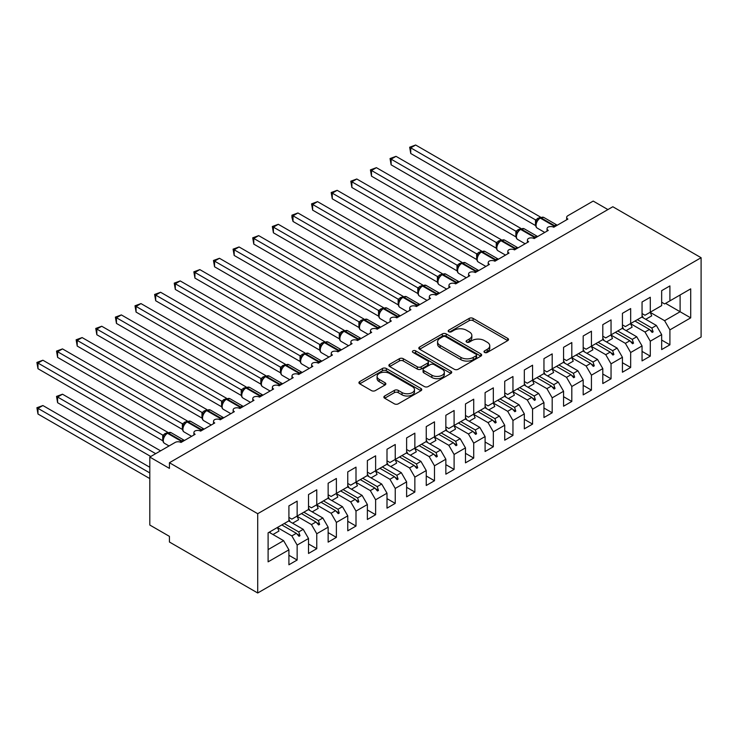 <?xml version="1.0" encoding="UTF-8"?>
<svg xmlns="http://www.w3.org/2000/svg" width="738" height="738" viewBox="0 0 738 738"><rect width="100%" height="100%" fill="white"/><g stroke="black" fill="none" stroke-linecap="round" stroke-linejoin="round"><path stroke-width="1.11" d="M484.562 352.441A1.91 1.098 0 0 0 487.255 352.441L507.716 340.624A2.721 1.568 0 0 0 508.519 339.517A2.721 1.568 0 0 0 507.716 338.401L473.058 318.392A2.721 1.568 0 0 0 469.202 318.392L448.741 330.2A1.91 1.098 0 0 0 448.187 330.984A1.91 1.098 0 0 0 448.741 331.759A1.91 1.098 0 0 0 451.435 331.759L454.082 330.227A8.718 5.028 0 0 1 466.416 330.227L469.303 331.897A8.718 5.028 0 0 1 471.85 335.458A8.718 5.028 0 0 1 469.303 339.01L466.656 340.541A1.91 1.098 0 0 0 466.093 341.316A1.91 1.098 0 0 0 466.656 342.1A1.91 1.098 0 0 0 469.35 342.1L471.997 340.569A8.718 5.028 0 0 1 484.322 340.569L487.209 342.238A8.718 5.028 0 0 1 489.764 345.799A8.718 5.028 0 0 1 487.209 349.351L484.562 350.882A1.91 1.098 0 0 0 483.999 351.657A1.91 1.098 0 0 0 484.562 352.441L484.562 350.882M384.664 395.992A2.721 1.568 0 0 0 383.871 397.109A2.721 1.568 0 0 0 384.664 398.216L394.387 403.834A2.721 1.568 0 0 0 398.243 403.834L420.964 390.716A2.721 1.568 0 0 0 421.758 389.599A2.721 1.568 0 0 0 420.964 388.492L386.297 368.474A2.721 1.568 0 0 0 382.45 368.474L359.729 381.592A2.721 1.568 0 0 0 358.926 382.708A2.721 1.568 0 0 0 359.729 383.815L371.472 390.605A2.721 1.568 0 0 0 375.328 390.605L385.051 384.987A2.721 1.568 0 0 0 385.845 383.871A2.721 1.568 0 0 0 385.051 382.764L379.221 379.397A7.288 4.207 0 0 1 377.09 376.426A7.288 4.207 0 0 1 381.583 372.542A7.288 4.207 0 0 1 389.526 373.456L412.348 386.629A7.288 4.207 0 0 1 414.479 389.599A7.288 4.207 0 0 1 409.987 393.483A7.288 4.207 0 0 1 402.044 392.579L398.243 390.374A2.721 1.568 0 0 0 394.387 390.374L384.664 395.992L384.664 398.216M701.1 257.71L257.71 513.703L257.71 592.992L701.1 336.998L701.1 257.71L612.817 206.741L169.426 462.726L169.426 468.39L149.805 457.062L175.118 442.459A4.16 2.398 180 0 1 181.004 442.459L195.127 434.295A4.16 2.398 0 0 1 193.909 432.597A4.16 2.398 0 0 1 194.933 431.02A4.16 2.398 180 0 1 200.616 431.13L214.749 422.975A4.16 2.398 0 0 1 213.522 421.269A4.16 2.398 0 0 1 214.555 419.691A4.16 2.398 180 0 1 220.238 419.802L234.361 411.647A4.16 2.398 0 0 1 233.143 409.95A4.16 2.398 0 0 1 234.177 408.363A4.16 2.398 180 0 1 239.859 408.474L253.983 400.319A4.16 2.398 0 0 1 252.765 398.621A4.16 2.398 0 0 1 253.789 397.035A4.16 2.398 180 0 1 259.481 397.145L273.604 388.991A4.16 2.398 0 0 1 272.387 387.293A4.16 2.398 0 0 1 273.411 385.706A4.16 2.398 180 0 1 279.093 385.817L293.217 377.662A4.16 2.398 0 0 1 291.999 375.965A4.16 2.398 0 0 1 293.032 374.387A4.16 2.398 180 0 1 298.715 374.489L312.838 366.334A4.16 2.398 0 0 1 311.62 364.637A4.16 2.398 0 0 1 312.654 363.059A4.16 2.398 180 0 1 318.336 363.17L332.46 355.015A4.16 2.398 0 0 1 331.242 353.308A4.16 2.398 0 0 1 332.266 351.731A4.16 2.398 180 0 1 337.949 351.841L352.081 343.687A4.16 2.398 0 0 1 350.864 341.989A4.16 2.398 0 0 1 351.888 340.402A4.16 2.398 180 0 1 357.57 340.513L371.694 332.358A4.16 2.398 0 0 1 370.476 330.661A4.16 2.398 0 0 1 371.509 329.074A4.16 2.398 180 0 1 377.192 329.185L391.315 321.03A4.16 2.398 0 0 1 390.098 319.333A4.16 2.398 0 0 1 391.131 317.746A4.16 2.398 180 0 1 396.813 317.857L410.937 309.702A4.16 2.398 0 0 1 409.719 308.004A4.16 2.398 0 0 1 410.743 306.418A4.16 2.398 180 0 1 416.426 306.528L430.558 298.373A4.16 2.398 0 0 1 429.331 296.676A4.16 2.398 0 0 1 430.365 295.099A4.16 2.398 180 0 1 436.047 295.2L450.171 287.045A4.16 2.398 0 0 1 448.953 285.348A4.16 2.398 0 0 1 449.986 283.77A4.16 2.398 180 0 1 455.669 283.881L469.792 275.726A4.16 2.398 0 0 1 468.575 274.019A4.16 2.398 0 0 1 469.599 272.442A4.16 2.398 180 0 1 475.281 272.553L489.414 264.398A4.16 2.398 0 0 1 488.196 262.7A4.16 2.398 0 0 1 489.22 261.114A4.16 2.398 180 0 1 494.903 261.224L509.026 253.069A4.16 2.398 0 0 1 507.809 251.372A4.16 2.398 0 0 1 508.842 249.785A4.16 2.398 180 0 1 514.524 249.896L528.648 241.741A4.16 2.398 0 0 1 527.43 240.044A4.16 2.398 0 0 1 528.463 238.457A4.16 2.398 180 0 1 534.146 238.568L548.269 230.413A4.16 2.398 0 0 1 547.052 228.715A4.16 2.398 0 0 1 548.076 227.138A4.16 2.398 180 0 1 553.758 227.239L567.891 219.085A4.16 2.398 0 0 1 566.664 217.387A4.16 2.398 0 0 1 567.891 215.69L593.195 201.077L607.909 209.574M257.71 513.703L169.426 462.726M454.276 369.258A2.721 1.568 0 0 0 458.132 369.258L480.853 356.131A2.721 1.568 0 0 0 481.656 355.024A2.721 1.568 0 0 0 480.853 353.908L446.195 333.899A2.721 1.568 0 0 0 442.339 333.899L419.618 347.017A2.721 1.568 0 0 0 418.815 348.133A2.721 1.568 0 0 0 419.618 349.24L454.276 369.258M413.732 352.847A1.91 1.098 0 0 1 415.669 353.124L415.669 350.854L450.909 371.196A2.721 1.568 0 0 1 451.711 372.312A2.721 1.568 0 0 1 450.909 373.428L428.188 386.546A2.721 1.568 0 0 1 424.332 386.546L389.673 366.528L389.673 364.304A2.721 1.568 0 0 0 388.871 365.421A2.721 1.568 0 0 0 389.673 366.528M389.673 364.304L399.396 358.696A2.721 1.568 0 0 1 403.243 358.696L417.302 366.804A2.721 1.568 0 0 0 421.158 366.804L427.606 363.087A2.721 1.568 0 0 0 428.409 361.971A2.721 1.568 0 0 0 427.606 360.864L412.976 352.413A1.91 1.098 0 0 1 412.413 351.629A1.91 1.098 0 0 1 413.594 350.615A1.91 1.098 0 0 1 415.669 350.854M288.909 517.439L291.851 519.137L297.146 516.083L297.146 501.13L288.909 505.89L288.909 520.834L268.106 532.845L268.106 561.839L288.909 549.838L283.604 540.659L269.093 532.273M288.909 555.271L297.146 560.031L297.146 545.078L308.521 538.509L303.226 529.33L288.706 520.954M277.368 527.541L291.851 535.899L297.146 545.078M308.521 506.111L311.464 507.809L316.768 504.755L316.768 489.801L308.521 494.561L308.521 509.506L297.146 516.083M308.521 543.943L316.768 548.703L316.768 533.749L328.142 527.181L322.847 518.002L308.327 509.626M296.99 516.222L311.464 524.58L316.768 533.749M328.142 494.783L331.085 496.48L336.38 493.427L336.38 478.473L328.142 483.233L328.142 498.187L316.768 504.755M328.142 532.615L336.38 537.375L336.38 522.421L347.764 515.853L342.469 506.683L327.949 498.298M316.611 504.893L331.085 513.251L336.38 522.421M347.764 483.455L350.707 485.161L356.002 482.099L356.002 467.145L347.764 471.905L347.764 486.859L336.38 493.427M347.764 521.286L356.002 526.046L356.002 511.093L367.376 504.524L362.081 495.355L347.561 486.969M336.233 493.565L350.707 501.923L356.002 511.093M367.376 472.135L370.319 473.833L375.624 470.77L375.624 455.816L367.376 460.577L367.376 475.53L356.002 482.099M367.376 509.967L375.624 514.718L375.624 499.774L386.998 493.196L381.703 484.027L367.183 475.641M355.845 482.237L370.319 490.595L375.624 499.774M386.998 460.807L389.941 462.505L395.236 459.442L395.236 444.497L386.998 449.248L386.998 464.202L375.624 470.77M386.998 498.639L395.236 503.39L395.236 488.445L406.62 481.877L401.324 472.698L386.804 464.313M371.066 477.883L377.053 474.433A22.195 12.814 60 0 0 375.448 470.872L389.941 479.266L395.236 488.445M406.62 449.479L409.562 451.176L414.857 448.123L414.857 433.169L406.62 437.92L406.62 452.874L395.236 459.442M406.62 487.311L414.857 492.071L414.857 477.117L426.241 470.549L420.937 461.37L406.426 452.984M395.088 459.58L409.562 467.938L414.857 477.117M426.241 438.151L429.184 439.848L434.479 436.795L434.479 421.841L426.241 426.601L426.241 441.545L414.857 448.123M426.241 475.982L434.479 480.742L434.479 465.789L445.853 459.221L440.558 450.042L426.038 441.665M414.71 448.261L429.184 456.61L434.479 465.789M445.853 426.822L448.796 428.52L454.101 425.466L454.101 410.512L445.853 415.273L445.853 430.217L434.479 436.795M445.853 464.654L454.101 469.414L454.101 454.46L465.475 447.892L460.18 438.713L445.66 430.337M434.322 436.933L448.796 445.291L454.101 454.46M465.475 415.494L468.418 417.191L473.713 414.138L473.713 399.184L465.475 403.944L465.475 418.898L454.101 425.466M465.475 453.326L473.713 458.086L473.713 443.132L485.097 436.564L479.801 427.394L465.281 419.009M453.944 425.605L468.418 433.962L473.713 443.132M485.097 404.166L488.039 405.872L493.335 402.81L493.335 387.856L485.097 392.616L485.097 407.57L473.713 414.138M485.097 442.007L493.335 446.758L493.335 431.804L504.718 425.236L499.414 416.066L484.903 407.68M473.565 414.276L488.039 422.634L493.335 431.804M504.718 392.847L507.661 394.544L512.956 391.481L512.956 376.528L504.718 381.288L504.718 396.241L493.335 402.81M504.718 430.678L512.956 435.429L512.956 420.485L524.331 413.907L519.035 404.738L504.515 396.352M493.178 402.948L507.661 411.306L512.956 420.485M524.331 381.518L527.273 383.216L532.568 380.153L532.568 365.209L524.331 369.959L524.331 384.913L512.956 391.481M524.331 419.35L532.568 424.11L532.568 409.156L543.952 402.588L538.657 393.409L524.137 385.024M512.799 391.62L527.273 399.978L532.568 409.156M543.952 370.19L546.895 371.887L552.19 368.834L552.19 353.88L543.952 358.631L543.952 373.585L532.568 380.153M543.952 408.022L552.19 412.782L552.19 397.828L563.574 391.26L558.269 382.081L543.758 373.705M532.421 380.291L546.895 388.649L552.19 397.828M563.574 358.862L566.516 360.559L571.812 357.506L571.812 342.552L563.574 347.312L563.574 362.257L552.19 368.834M563.574 396.693L571.812 401.454L571.812 386.5L583.186 379.932L577.891 370.753L563.371 362.376M552.042 368.972L566.516 377.321L571.812 386.5M583.186 347.533L586.129 349.231L591.433 346.177L591.433 331.224L583.186 335.984L583.186 350.937L571.812 357.506M583.186 385.365L591.433 390.125L591.433 375.172L602.808 368.603L597.512 359.424L582.992 351.048M571.655 357.644L586.129 366.002L591.433 375.172M602.808 336.205L605.75 337.912L611.046 334.849L611.046 319.895L602.808 324.655L602.808 339.609L591.433 346.177M602.808 374.037L611.046 378.797L611.046 363.843L622.429 357.275L617.134 348.105L602.614 339.72M591.276 346.316L605.75 354.674L611.046 363.843M622.429 324.877L625.372 326.583L630.667 323.521L630.667 308.567L622.429 313.327L622.429 328.281L611.046 334.849M622.429 362.718L630.667 367.469L630.667 352.515L642.051 345.947L636.746 336.777L622.235 328.392M610.898 334.987L625.372 343.345L630.667 352.515M642.051 313.558L644.994 315.255L650.289 312.192L650.289 297.248L642.051 301.999L642.051 316.953L630.667 323.521M642.051 351.389L650.289 356.14L650.289 341.196L661.663 334.618L661.663 349.572L669.91 344.821L669.91 329.868L690.703 317.857L680.104 311.74L680.104 294.979L690.703 288.862L690.703 317.857M630.51 323.659L644.994 332.017L650.289 341.196M661.663 302.229L664.606 303.927L669.91 300.864L669.91 285.92L661.663 290.671L661.663 305.624L650.289 312.192M661.663 340.061L669.91 344.821M645.732 319.305L651.719 315.855A22.195 12.814 60 0 0 650.113 312.294L664.606 320.689L669.91 329.868M149.805 457.062L149.805 525.032L169.426 536.36L169.426 542.015L257.71 592.992M297.146 560.031L288.909 564.782L288.909 549.838M316.768 548.703L308.521 553.463L308.521 538.509M336.38 537.375L328.142 542.135L328.142 527.181M356.002 526.046L347.764 530.807L347.764 515.853M375.624 514.718L367.376 519.478L367.376 504.524M395.236 503.39L386.998 508.15L386.998 493.196M414.857 492.071L406.62 496.822L406.62 481.877M434.479 480.742L426.241 485.493L426.241 470.549M454.101 469.414L445.853 474.174L445.853 459.221M473.713 458.086L465.475 462.846L465.475 447.892M493.335 446.758L485.097 451.518L485.097 436.564M512.956 435.429L504.718 440.189L504.718 425.236M532.568 424.11L524.331 428.861L524.331 413.907M552.19 412.782L543.952 417.533L543.952 402.588M571.812 401.454L563.574 406.214L563.574 391.26M591.433 390.125L583.186 394.885L583.186 379.932M611.046 378.797L602.808 383.557L602.808 368.603M630.667 367.469L622.429 372.229L622.429 357.275M650.289 356.14L642.051 360.9L642.051 345.947M669.91 300.864L690.703 288.862M298.742 515.161L299.988 514.441M284.222 523.537L298.742 531.923L303.226 529.33M291.851 535.899L296.335 533.316L299.01 536.295L299.988 535.733L298.742 531.923M281.815 524.93L296.335 533.316M318.364 503.833L319.609 503.113M303.844 512.209L318.364 520.594L322.847 518.002M311.464 524.58L315.956 521.987L318.631 524.976L319.609 524.404L318.364 520.594M301.436 513.602L315.956 521.987M337.976 492.504L339.231 491.785M323.465 500.89L337.976 509.266L342.469 506.683M331.085 513.251L335.569 510.659L338.244 513.648L339.231 513.076L337.976 509.266M321.048 502.274L335.569 510.659M357.598 481.176L358.843 480.456M343.078 489.562L357.598 497.938L362.081 495.355M350.707 501.923L355.19 499.331L357.865 502.32L358.843 501.748L357.598 497.938M340.67 490.955L355.19 499.331M377.219 469.848L378.465 469.128M362.699 478.233L377.219 486.619L381.703 484.027M370.319 490.595L374.812 488.002L377.487 490.991L378.465 490.429L377.219 486.619M360.292 479.626L374.812 488.002M396.841 458.519L398.086 457.8M382.321 466.905L396.841 475.29L401.324 472.698M389.941 479.266L394.424 476.674L397.099 479.663L398.086 479.1L396.841 475.29M379.913 468.298L394.424 476.674M416.453 447.2L417.708 446.472M401.933 455.577L416.453 463.962L420.937 461.37M409.562 467.938L414.046 465.355L416.721 468.335L417.708 467.772L416.453 463.962M399.526 456.97L414.046 465.355M436.075 435.872L437.32 435.152M421.555 444.248L436.075 452.634L440.558 450.042M429.184 456.61L433.667 454.027L436.342 457.006L437.32 456.444L436.075 452.634M419.147 445.641L433.667 454.027M455.697 424.544L456.942 423.824M441.176 432.92L455.697 441.306L460.18 438.713M448.796 445.291L453.289 442.699L455.964 445.687L456.942 445.115L455.697 441.306M438.769 434.313L453.289 442.699M475.309 413.215L476.564 412.496M460.798 421.601L475.309 429.977L479.801 427.394M468.418 433.962L472.901 431.37L475.576 434.359L476.564 433.787L475.309 429.977M458.381 422.985L472.901 431.37M494.93 401.887L496.176 401.168M480.41 410.273L494.93 418.649L499.414 416.066M488.039 422.634L492.523 420.042L495.198 423.031L496.176 422.459L494.93 418.649M478.003 411.666L492.523 420.042M514.552 390.559L515.797 389.839M500.032 398.944L514.552 407.33L519.035 404.738M507.661 411.306L512.144 408.714L514.82 411.703L515.797 411.14L514.552 407.33M497.624 400.337L512.144 408.714M534.174 379.231L535.419 378.511M519.653 387.616L534.174 396.002L538.657 393.409M527.273 399.978L531.757 397.385L534.441 400.374L535.419 399.811L534.174 396.002M517.246 389.009L531.757 397.385M553.786 367.911L555.041 367.192M539.266 376.288L553.786 384.673L558.269 382.081M546.895 388.649L551.378 386.066L554.053 389.046L555.041 388.483L553.786 384.673M536.858 377.681L551.378 386.066M573.408 356.583L574.653 355.864M558.887 364.959L573.408 373.345L577.891 370.753M566.516 377.321L571 374.738L573.675 377.718L574.653 377.155L573.408 373.345M556.48 366.352L571 374.738M593.029 345.255L594.274 344.535M578.509 353.64L593.029 362.017L597.512 359.424M586.129 366.002L590.621 363.41L593.297 366.399L594.274 365.827L593.029 362.017M576.101 355.024L590.621 363.41M612.641 333.927L613.896 333.207M598.131 342.312L612.641 350.688L617.134 348.105M605.75 354.674L610.234 352.081L612.909 355.07L613.896 354.498L612.641 350.688M595.723 343.696L610.234 352.081M632.263 322.598L633.508 321.879M617.743 330.984L632.263 339.36L636.746 336.777M625.372 343.345L629.855 340.753L632.531 343.742L633.508 343.179L632.263 339.36M615.335 332.377L629.855 340.753M651.885 311.27L653.13 310.55M637.364 319.655L651.885 328.041L656.368 325.449L641.848 317.063M644.994 332.017L649.477 329.425L652.152 332.414L653.13 331.851L651.885 328.041M634.957 321.048L649.477 329.425M656.368 325.449L661.663 334.618M664.606 320.689L680.104 311.74L665.593 303.364M268.106 549.607L283.604 540.659M650.049 330.07L653.13 331.851M630.427 341.39L633.508 343.179M610.806 352.718L613.896 354.498M591.193 364.046L594.274 365.827M571.572 375.374L574.653 377.155M551.95 386.703L555.041 388.483M532.329 398.031L535.419 399.811M512.716 409.359L515.797 411.14M493.095 420.678L496.176 422.459M473.473 432.007L476.564 433.787M453.861 443.335L456.942 445.115M434.239 454.663L437.32 456.444M414.618 465.992L417.708 467.772M394.996 477.32L398.086 479.1M375.384 488.648L378.465 490.429M355.762 499.967L358.843 501.748M336.141 511.296L339.231 513.076M316.528 522.624L319.609 524.404M296.907 533.952L299.988 535.733M485.327 352.709L487.209 351.62A8.718 5.028 0 0 0 489.764 348.059L489.764 345.799M471.85 335.458L471.85 337.718A8.718 5.028 0 0 1 469.303 341.279L467.412 342.367M507.716 338.401L507.716 340.624L473.058 320.652A2.721 1.568 0 0 0 469.202 320.652L449.507 332.026M480.816 356.159L446.195 336.168A2.721 1.568 0 0 0 442.339 336.168L419.654 349.259M476.038 355.799A1.91 1.098 0 0 0 476.6 355.024A1.91 1.098 0 0 0 476.038 354.249L445.614 336.676A1.91 1.098 0 0 0 442.92 336.676L440.125 338.29A8.718 5.028 0 0 0 437.569 341.851A8.718 5.028 0 0 0 440.125 345.402L460.927 357.413A8.718 5.028 0 0 0 473.252 357.413L476.038 355.799L476.038 358.068A1.91 1.098 0 0 0 476.6 357.284L476.6 355.024M437.569 341.851L437.569 344.111A8.718 5.028 0 0 0 440.125 347.672L440.125 345.402M476.038 358.068L473.252 359.683A8.718 5.028 0 0 1 460.927 359.683L440.125 347.672M389.71 366.555L399.396 360.956L399.396 358.696M428.409 361.971L428.409 364.24A2.721 1.568 0 0 1 427.606 365.347L421.158 369.074A2.721 1.568 0 0 1 417.302 369.074L403.243 360.956A2.721 1.568 0 0 0 399.396 360.956M415.669 353.124L450.872 373.446M431.896 375.227A7.288 4.207 0 0 0 439.83 376.14A7.288 4.207 0 0 0 444.331 372.256A7.288 4.207 0 0 0 442.191 369.286L434.156 364.637A2.721 1.568 0 0 0 430.3 364.637L423.852 368.363A2.721 1.568 0 0 0 423.059 369.48A2.721 1.568 0 0 0 423.852 370.587L431.896 375.227L431.896 377.496A7.288 4.207 0 0 0 439.83 378.409A7.288 4.207 0 0 0 444.331 374.526L444.331 372.256M423.059 369.48L423.059 371.74A2.721 1.568 0 0 0 423.852 372.856L423.852 370.587M431.896 377.496L423.852 372.856M414.479 389.599L414.479 391.869A7.288 4.207 0 0 1 409.987 395.752A7.288 4.207 0 0 1 402.044 394.839L398.243 392.644A2.721 1.568 0 0 0 394.387 392.644L384.701 398.234M377.09 376.426L377.09 378.695A7.288 4.207 0 0 0 379.221 381.666L379.221 379.397M385.015 385.005L379.221 381.666M420.928 390.734L386.297 370.744A2.721 1.568 0 0 0 382.45 370.744L359.766 383.843M410.743 153.504L409.664 147.222L410.743 147.84L415.642 145.008L540.493 217.083L535.585 219.924L410.743 147.84L410.743 153.504L535.493 225.533L535.493 219.869M539.976 217.885A1.384 0.803 -120 0 1 540.17 217.692L543.841 217.461A5.969 3.441 120 0 0 540.862 217.756A1.384 0.803 -120 0 0 540.17 217.692L539.579 218.024A1.384 0.803 60 0 0 539.395 218.227L536.24 222.055C535.253 225.118 535.604 227.147 537.292 228.134L544.755 232.442M537.209 220.976L535.585 219.924M409.664 147.222L415.642 145.008M410.743 198.817L496.305 248.217M642.051 315.458A22.195 12.814 60 0 1 643.296 317.903M391.122 210.136L476.693 259.545L476.637 253.844L481.628 251.068L356.786 178.993L351.878 181.825L476.637 253.844M622.429 326.786A22.195 12.814 60 0 1 623.675 329.231M630.492 323.622A22.195 12.814 60 0 1 632.097 327.183L626.11 330.633M371.5 221.465L457.071 270.874M602.808 338.115A22.195 12.814 60 0 1 604.062 340.559M610.88 334.951A22.195 12.814 60 0 1 612.475 338.502L606.498 341.962M351.878 232.793L437.45 282.193M583.186 349.443A22.195 12.814 60 0 1 584.441 351.878M591.258 346.279A22.195 12.814 60 0 1 592.863 349.83L586.876 353.29M332.266 244.121L417.828 293.521L417.782 287.829L422.773 285.043L297.931 212.968L293.023 215.8L417.782 287.829M563.574 360.762A22.195 12.814 60 0 1 564.819 363.207M571.636 357.607A22.195 12.814 60 0 1 573.241 361.159L567.254 364.618M391.122 164.832L390.042 158.55L391.122 159.168L396.02 156.336L520.871 228.411L515.871 231.197L391.122 159.168L391.122 164.832L515.871 236.861L515.871 231.197M520.364 229.214A1.384 0.803 -120 0 1 520.548 229.011L524.229 228.789A5.969 3.441 120 0 0 521.24 229.084A1.384 0.803 -120 0 0 520.548 229.011L519.958 229.352A1.384 0.803 60 0 0 519.773 229.555L516.618 233.383A3.053 2.214 18 0 0 515.862 231.234M517.596 232.304L515.963 231.243M390.042 158.55L396.02 156.336M371.5 176.161L370.421 169.869L371.5 170.496L376.408 167.664L501.25 239.739L496.342 242.571L371.5 170.496L371.5 176.161L496.259 248.189L496.259 242.525M500.742 240.542A1.384 0.803 -120 0 1 500.927 240.339L504.608 240.118A5.969 3.441 120 0 0 501.628 240.413A1.384 0.803 -120 0 0 500.927 240.339L500.346 240.68A1.384 0.803 60 0 0 500.152 240.874L498.593 242.147M516.028 249.029A1.384 0.803 -120 0 0 515.355 248.337L501.628 240.413L501.037 240.754A1.384 0.803 60 0 0 500.346 240.68L497.006 244.712C496.01 247.774 496.36 249.795 498.049 250.791L505.521 255.099M497.975 243.623L496.342 242.571M370.421 169.869L376.408 167.664M351.878 187.489L350.808 181.197L351.878 181.825L351.878 187.489L476.637 259.508M481.121 251.861A1.384 0.803 -120 0 1 481.314 251.667L484.986 251.446A5.969 3.441 120 0 0 482.006 251.741A1.384 0.803 -120 0 0 481.314 251.667L480.724 252.009A1.384 0.803 60 0 0 480.53 252.202L477.385 256.04A3.053 2.214 18 0 0 476.628 253.89M478.353 254.951L476.72 253.9M350.808 181.197L356.786 178.993M332.266 198.817L331.187 192.526L332.266 193.153L337.165 190.321L462.016 262.396L457.108 265.228L332.266 193.153L332.266 198.817L457.016 270.837L457.016 265.173M461.508 263.189A1.384 0.803 -120 0 1 461.693 262.996L465.364 262.765A5.969 3.441 120 0 0 462.385 263.06A1.384 0.803 -120 0 0 461.693 262.996L461.102 263.337A1.384 0.803 60 0 0 460.918 263.531L457.763 267.359C456.776 270.422 457.126 272.451 458.815 273.438L466.278 277.746M458.732 266.28L457.108 265.228M331.187 192.526L337.165 190.321M312.644 255.449L398.216 304.849M543.952 372.09A22.195 12.814 60 0 1 545.197 374.535M552.015 368.926A22.195 12.814 60 0 1 553.62 372.487L547.633 375.937M312.644 210.136L311.565 203.854L312.644 204.472L317.552 201.64L442.394 273.724L437.486 276.556L312.644 204.472L312.644 210.136L437.403 282.165L437.385 276.538A3.053 2.214 18 0 1 438.141 278.706L439.119 277.608L437.486 276.556M441.887 274.518A1.384 0.803 -120 0 1 442.071 274.324L445.752 274.093A5.969 3.441 120 0 0 442.763 274.388A1.384 0.803 -120 0 0 442.071 274.324L441.481 274.665A1.384 0.803 60 0 0 441.296 274.859L439.737 276.123M457.173 283.014A1.384 0.803 -120 0 0 456.499 282.322L442.763 274.388L442.182 274.73A1.384 0.803 60 0 0 441.481 274.665L439.119 277.608M311.565 203.854L317.552 201.64M293.023 266.778L378.594 316.178M524.331 383.419A22.195 12.814 60 0 1 525.585 385.863M532.402 380.255A22.195 12.814 60 0 1 533.998 383.815L528.021 387.266M293.023 221.465L291.944 217.442L291.944 215.182L293.023 215.8L293.023 221.465L417.782 293.493M422.265 285.846A1.384 0.803 -120 0 1 422.45 285.652L426.13 285.421A5.969 3.441 120 0 0 423.151 285.717A1.384 0.803 -120 0 0 422.45 285.652L421.868 285.993A1.384 0.803 60 0 0 421.675 286.187L418.529 290.016A3.053 2.214 18 0 0 417.763 287.866M419.498 288.936L417.865 287.885M291.944 215.182L297.931 212.968M273.401 278.106L358.972 327.506M504.718 394.747A22.195 12.814 60 0 1 505.964 397.192M512.781 391.583A22.195 12.814 60 0 1 514.386 395.144L508.399 398.594M273.401 232.793L272.331 226.511L273.401 227.129L278.309 224.297L403.16 296.372L398.243 299.213L273.401 227.129L273.401 232.793L398.16 304.822L398.16 299.158M402.644 297.174A1.384 0.803 -120 0 1 402.837 296.98L406.509 296.75A5.969 3.441 120 0 0 403.529 297.045A1.384 0.803 -120 0 0 402.837 296.98L402.247 297.313A1.384 0.803 60 0 0 402.062 297.515L398.907 301.344C397.92 304.407 398.271 306.436 399.959 307.423L407.422 311.731M399.876 300.265L398.243 299.213M272.331 226.511L278.309 224.297M253.789 289.425L339.36 338.834M485.097 406.075A22.195 12.814 60 0 1 486.342 408.52M493.159 402.911A22.195 12.814 60 0 1 494.764 406.472L488.777 409.922M253.789 244.121L252.71 237.839L253.789 238.457L258.687 235.625L383.539 307.7L378.539 310.486L253.789 238.457L253.789 244.121L378.539 316.15L378.539 310.486M383.031 308.502A1.384 0.803 -120 0 1 383.216 308.299L386.896 308.078A5.969 3.441 120 0 0 383.908 308.373A1.384 0.803 -120 0 0 383.216 308.299L382.625 308.641A1.384 0.803 60 0 0 382.441 308.844L379.286 312.672A3.053 2.214 18 0 0 378.529 310.523M380.264 311.593L378.631 310.532M252.71 237.839L258.687 235.625M234.167 300.753L319.739 350.163M465.475 417.404A22.195 12.814 60 0 1 466.73 419.839M473.547 414.239A22.195 12.814 60 0 1 475.143 417.791L469.165 421.25M234.167 255.449L233.088 249.158L234.167 249.785L239.075 246.953L363.917 319.028L359.009 321.86L234.167 249.785L234.167 255.449L358.926 327.478L358.926 321.814M363.41 319.831A1.384 0.803 -120 0 1 363.594 319.628L367.275 319.406A5.969 3.441 120 0 0 364.295 319.702A1.384 0.803 -120 0 0 363.594 319.628L363.013 319.969A1.384 0.803 60 0 0 362.819 320.163L359.674 324C358.677 327.063 359.028 329.083 360.716 330.08L368.188 334.388M360.642 322.912L359.009 321.86M233.088 249.158L239.075 246.953M214.546 312.082L300.117 361.482M445.853 428.723A22.195 12.814 60 0 1 447.108 431.167M453.925 425.568A22.195 12.814 60 0 1 455.521 429.119L449.543 432.579M214.546 266.778L213.466 260.486L214.546 261.114L219.454 258.282L344.295 330.356L339.388 333.189L214.546 261.114L214.546 266.778L339.305 338.797L339.305 333.133M343.788 331.15A1.384 0.803 -120 0 1 343.982 330.956L347.653 330.735A5.969 3.441 120 0 0 344.674 331.03A1.384 0.803 -120 0 0 343.982 330.956L343.391 331.297A1.384 0.803 60 0 0 343.198 331.491L340.052 335.32A3.053 2.214 18 0 0 339.296 333.179M341.021 334.24L339.388 333.189M213.466 260.486L219.454 258.282M194.933 323.41L280.495 372.81M426.241 440.051A22.195 12.814 60 0 1 427.486 442.496M434.304 436.887A22.195 12.814 60 0 1 435.909 440.448L429.922 443.907M194.933 278.097L193.854 271.815L194.933 272.442L199.832 269.61L324.683 341.685L319.775 344.517L194.933 272.442L194.933 278.097L319.683 350.126L319.683 344.462M324.166 342.478A1.384 0.803 -120 0 1 324.36 342.284L328.032 342.054A5.969 3.441 120 0 0 325.052 342.349A1.384 0.803 -120 0 0 324.36 342.284L323.77 342.626A1.384 0.803 60 0 0 323.585 342.819L320.43 346.648C319.443 349.711 319.794 351.74 321.482 352.727L328.945 357.035M321.399 345.569L319.775 344.517M193.854 271.815L199.832 269.61M175.312 334.738L260.883 384.138M406.62 451.379A22.195 12.814 60 0 1 407.865 453.824M414.682 448.215A22.195 12.814 60 0 1 416.287 451.776L410.3 455.226M175.312 289.425L174.233 283.143L175.312 283.761L180.22 280.929L305.062 353.013L300.154 355.845L175.312 283.761L175.312 289.425L300.062 361.454L300.052 355.827A3.053 2.214 18 0 1 300.809 357.995L301.787 356.897L300.154 355.845M304.554 353.806A1.384 0.803 -120 0 1 304.739 353.613L308.419 353.382A5.969 3.441 120 0 0 305.431 353.677A1.384 0.803 -120 0 0 304.739 353.613L304.148 353.954A1.384 0.803 60 0 0 303.964 354.148L301.787 356.897M174.233 283.143L180.22 280.929M155.69 346.067L241.261 395.467L241.206 389.775L246.206 386.989L121.355 314.914L116.456 317.746L241.206 389.775M386.998 462.708A22.195 12.814 60 0 1 388.253 465.152M395.07 459.543A22.195 12.814 60 0 1 396.666 463.104L390.688 466.554M155.69 300.753L154.611 294.471L155.69 295.089L160.598 292.257L285.44 364.332L280.532 367.173L155.69 295.089L155.69 300.753L280.449 372.782L280.449 367.118M284.933 365.135A1.384 0.803 -120 0 1 285.117 364.941L288.798 364.71A5.969 3.441 120 0 0 285.818 365.006A1.384 0.803 -120 0 0 285.117 364.941L284.536 365.282A1.384 0.803 60 0 0 284.342 365.476L281.196 369.304A3.053 2.214 18 0 0 280.431 367.155M282.165 368.225L280.532 367.173M154.611 294.471L160.598 292.257M136.069 357.386L221.64 406.795M367.376 474.036A22.195 12.814 60 0 1 368.631 476.48M136.069 312.082L134.999 305.8L136.069 306.418L140.976 303.586L265.818 375.66L260.911 378.493L136.069 306.418L136.069 312.082L260.828 384.111L260.828 378.446M265.311 376.463A1.384 0.803 -120 0 1 265.505 376.269L269.176 376.039A5.969 3.441 120 0 0 266.197 376.334A1.384 0.803 -120 0 0 265.505 376.269L264.914 376.601A1.384 0.803 60 0 0 264.73 376.804L261.575 380.633C260.588 383.695 260.938 385.725 262.627 386.712L270.09 391.02M262.543 379.553L260.911 378.493M134.999 305.8L140.976 303.586M116.456 368.714L202.018 418.123M347.764 485.364A22.195 12.814 60 0 1 349.009 487.809M355.827 482.2A22.195 12.814 60 0 1 357.432 485.752L351.445 489.211M116.456 323.41L115.377 317.119L116.456 317.746L116.456 323.41L241.206 395.439M245.699 387.791A1.384 0.803 -120 0 1 245.883 387.588L249.564 387.367A5.969 3.441 120 0 0 246.575 387.662A1.384 0.803 -120 0 0 245.883 387.588L245.293 387.93A1.384 0.803 60 0 0 245.108 388.133L241.953 391.961C240.966 395.024 241.317 397.044 243.005 398.04L250.468 402.348M242.931 390.882L241.298 389.821M115.377 317.119L121.355 314.914M96.835 380.042L182.406 429.442M328.142 496.692A22.195 12.814 60 0 1 329.397 499.128M336.214 493.528A22.195 12.814 60 0 1 337.81 497.08L331.823 500.539M96.835 334.738L95.755 328.447L96.835 329.074L101.743 326.242L226.584 398.317L221.677 401.149L96.835 329.074L96.835 334.738L221.594 406.758L221.594 401.103M226.077 399.12A1.384 0.803 -120 0 1 226.262 398.917L229.942 398.695A5.969 3.441 120 0 0 226.953 398.99A1.384 0.803 -120 0 0 226.262 398.917L225.671 399.258A1.384 0.803 60 0 0 225.487 399.452L222.332 403.289C221.345 406.352 221.695 408.372 223.383 409.369L230.856 413.677M223.31 402.201L221.677 401.149M95.755 328.447L101.743 326.242M77.213 391.371L162.784 440.771M308.521 508.012A22.195 12.814 60 0 1 309.776 510.456M316.593 504.857A22.195 12.814 60 0 1 318.189 508.408L312.211 511.868M77.213 346.067L76.134 339.775L77.213 340.402L82.121 337.57L206.963 409.645L202.055 412.477L77.213 340.402L77.213 346.067L201.972 418.086L201.972 412.422M206.456 410.439A1.384 0.803 -120 0 1 206.649 410.245L210.321 410.024A5.969 3.441 120 0 0 207.341 410.319A1.384 0.803 -120 0 0 206.649 410.245L206.059 410.586A1.384 0.803 60 0 0 205.865 410.78L202.719 414.608A3.053 2.214 18 0 0 201.963 412.468M203.688 413.529L202.055 412.477M76.134 339.775L82.121 337.57M56.522 396.407L57.601 397.035L57.601 402.699L56.522 396.407L62.499 394.203L57.601 397.035L155.69 453.667M57.601 402.699L150.783 456.499M62.499 394.203L160.598 450.835M288.909 519.34A22.195 12.814 60 0 1 290.154 521.784M296.971 516.176A22.195 12.814 60 0 1 298.576 519.736L292.589 523.196M57.601 357.386L56.522 351.103L57.601 351.722L62.499 348.899L187.351 420.974L182.443 423.806L57.601 351.722L57.601 357.386L182.351 429.415L182.351 423.75M186.834 421.767A1.384 0.803 -120 0 1 187.028 421.573L190.699 421.343A5.969 3.441 120 0 0 187.72 421.638A1.384 0.803 -120 0 0 187.028 421.573L186.437 421.915A1.384 0.803 60 0 0 186.253 422.108L183.098 425.937C182.111 428.999 182.461 431.029 184.149 432.016L191.612 436.324M184.066 424.857L182.443 423.806M56.522 351.103L62.499 348.899M36.9 407.736L37.979 408.363L37.979 414.027L36.9 407.736L42.887 405.531L37.979 408.363L149.805 472.929M37.979 414.027L149.805 478.584M42.887 405.531L149.805 467.265M269.896 531.812A22.195 12.814 60 0 1 270.532 533.113M277.35 527.504A22.195 12.814 60 0 1 278.955 531.065L272.968 534.515M37.979 368.714L36.9 362.432L37.979 363.05L42.887 360.218L167.729 432.302L162.821 435.134L37.979 363.05L37.979 368.714L162.729 440.743L162.72 435.116A3.053 2.214 18 0 1 163.476 437.283L164.454 436.186L162.821 435.134M167.222 433.095A1.384 0.803 -120 0 1 167.406 432.902L171.087 432.671A5.969 3.441 120 0 0 168.098 432.966A1.384 0.803 -120 0 0 167.406 432.902L166.816 433.243A1.384 0.803 60 0 0 166.631 433.437L165.063 434.7M182.507 441.592A1.384 0.803 -120 0 0 181.834 440.9L168.098 432.966L167.517 433.307A1.384 0.803 60 0 0 166.816 433.243L164.454 436.186M36.9 362.432L42.887 360.218M487.209 351.62L487.209 349.351M466.656 342.1L466.656 340.541M469.303 341.279L469.303 339.01M448.741 331.759L448.741 330.2M469.202 320.652L469.202 318.392M473.058 320.652L473.058 318.392M419.618 349.24L419.618 347.017M442.339 336.168L442.339 333.899M446.195 336.168L446.195 333.899M480.853 356.131L480.853 353.908M460.927 359.683L460.927 357.413M473.252 359.683L473.252 357.413M403.243 360.956L403.243 358.696M417.302 369.074L417.302 366.804M421.158 369.074L421.158 366.804M427.606 365.347L427.606 363.087M450.909 373.428L450.909 371.196M394.387 392.644L394.387 390.374M398.243 392.644L398.243 390.374M402.044 394.839L402.044 392.579M385.051 384.987L385.051 382.764M359.729 383.815L359.729 381.592M382.45 370.744L382.45 368.474M386.297 370.744L386.297 368.474M420.964 390.716L420.964 388.492M555.262 226.372A1.384 0.803 -120 0 0 554.598 225.69A5.969 3.441 -60 0 1 557.236 225.238M552.882 226.852A5.969 3.441 -60 0 1 554.007 226.022L554.598 225.69L540.862 217.756L540.271 218.097A5.969 3.441 120 0 0 536.056 225.404A5.969 3.441 120 0 0 537.292 228.134M537.827 219.49L539.579 218.024A1.384 0.803 60 0 1 540.271 218.097L554.007 226.022A1.384 0.803 60 0 1 554.672 226.714M538.934 218.457A3.053 1.762 60 0 1 538.039 218.162M538.519 218.799A3.053 1.762 60 0 1 537.448 218.503M536.231 222.073A3.053 2.214 18 0 0 535.484 219.906M535.64 237.701A1.384 0.803 -120 0 0 534.976 237.009A5.969 3.441 -60 0 1 537.624 236.566M533.26 238.18A5.969 3.441 -60 0 1 534.386 237.35L534.976 237.009L521.24 229.084L520.65 229.426A5.969 3.441 120 0 0 516.434 236.732A5.969 3.441 120 0 0 517.67 239.463L525.133 243.771M518.205 230.819L519.958 229.352A1.384 0.803 60 0 1 520.65 229.426L534.386 237.35A1.384 0.803 60 0 1 535.059 238.042M519.312 229.786A3.053 1.762 60 0 1 518.417 229.49M518.906 230.127A3.053 1.762 60 0 1 517.836 229.832M513.639 249.509A5.969 3.441 -60 0 1 514.764 248.678L515.355 248.337A5.969 3.441 -60 0 1 518.002 247.885M515.438 249.37A1.384 0.803 60 0 0 514.764 248.678L501.037 240.754A5.969 3.441 120 0 0 496.822 248.06A5.969 3.441 120 0 0 498.049 250.791M499.7 241.114A3.053 1.762 60 0 1 498.805 240.819M499.285 241.446A3.053 1.762 60 0 1 498.215 241.16M496.997 244.73A3.053 2.214 18 0 0 496.24 242.562M496.406 260.357A1.384 0.803 -120 0 0 495.742 259.665A5.969 3.441 -60 0 1 498.381 259.213M494.017 260.837A5.969 3.441 -60 0 1 495.152 260.007L495.742 259.665L482.006 251.741L481.416 252.073A5.969 3.441 120 0 0 477.2 259.379A5.969 3.441 120 0 0 478.436 262.11L485.899 266.427M478.971 253.475L480.724 252.009A1.384 0.803 60 0 1 481.416 252.073L495.152 260.007A1.384 0.803 60 0 1 495.816 260.699M480.078 252.442A3.053 1.762 60 0 1 479.183 252.147M479.663 252.774A3.053 1.762 60 0 1 478.593 252.488M476.785 271.685A1.384 0.803 -120 0 0 476.121 270.994A5.969 3.441 -60 0 1 478.759 270.542L465.364 262.765M474.405 272.165A5.969 3.441 -60 0 1 475.53 271.335L476.121 270.994L462.385 263.06L461.794 263.401A5.969 3.441 120 0 0 457.578 270.708A5.969 3.441 120 0 0 458.815 273.438M459.35 264.804L461.102 263.337A1.384 0.803 60 0 1 461.794 263.401L475.53 271.335A1.384 0.803 60 0 1 476.204 272.027M460.457 263.77A3.053 1.762 60 0 1 459.562 263.475M460.051 264.103A3.053 1.762 60 0 1 458.971 263.817M457.754 267.377A3.053 2.214 18 0 0 457.006 265.21M454.783 283.484A5.969 3.441 -60 0 1 455.909 282.663L456.499 282.322A5.969 3.441 -60 0 1 459.147 281.87M456.582 283.346A1.384 0.803 60 0 0 455.909 282.663L442.182 274.73A5.969 3.441 120 0 0 437.957 282.036A5.969 3.441 120 0 0 439.193 284.767L446.656 289.075M440.835 275.089A3.053 1.762 60 0 1 439.94 274.804M440.429 275.431A3.053 1.762 60 0 1 439.359 275.145M437.551 294.333A1.384 0.803 -120 0 0 436.878 293.65A5.969 3.441 -60 0 1 439.525 293.198M435.162 294.813A5.969 3.441 -60 0 1 436.296 293.992L436.878 293.65L423.151 285.717L422.56 286.058A5.969 3.441 120 0 0 418.345 293.364A5.969 3.441 120 0 0 419.581 296.095L427.044 300.403M420.116 287.451L421.868 285.993A1.384 0.803 60 0 1 422.56 286.058L436.296 293.992A1.384 0.803 60 0 1 436.961 294.674M421.223 286.418A3.053 1.762 60 0 1 420.328 286.132M420.808 286.759A3.053 1.762 60 0 1 419.738 286.464M417.929 305.661A1.384 0.803 -120 0 0 417.265 304.978A5.969 3.441 -60 0 1 419.904 304.526L406.509 296.75M415.549 306.141A5.969 3.441 -60 0 1 416.675 305.311L417.265 304.978L403.529 297.045L402.939 297.386A5.969 3.441 120 0 0 398.723 304.693A5.969 3.441 120 0 0 399.959 307.423M400.494 298.779L402.247 297.313A1.384 0.803 60 0 1 402.939 297.386L416.675 305.311A1.384 0.803 60 0 1 417.339 306.002M401.601 297.746A3.053 1.762 60 0 1 400.706 297.451M401.186 298.087A3.053 1.762 60 0 1 400.116 297.792M398.898 301.362A3.053 2.214 18 0 0 398.151 299.194M398.308 316.989A1.384 0.803 -120 0 0 397.644 316.298A5.969 3.441 -60 0 1 400.291 315.855M395.928 317.469A5.969 3.441 -60 0 1 397.053 316.639L397.644 316.298L383.908 308.373L383.317 308.715A5.969 3.441 120 0 0 379.101 316.021A5.969 3.441 120 0 0 380.338 318.751L387.801 323.059M380.873 310.108L382.625 308.641A1.384 0.803 60 0 1 383.317 308.715L397.053 316.639A1.384 0.803 60 0 1 397.727 317.331M381.98 309.074A3.053 1.762 60 0 1 381.085 308.779M381.574 309.406A3.053 1.762 60 0 1 380.494 309.121M378.695 328.318A1.384 0.803 -120 0 0 378.022 327.626A5.969 3.441 -60 0 1 380.67 327.174M376.306 328.797A5.969 3.441 -60 0 1 377.432 327.967L378.022 327.626L364.295 319.702L363.705 320.043A5.969 3.441 120 0 0 359.48 327.349A5.969 3.441 120 0 0 360.716 330.08M361.26 321.436L363.013 319.969A1.384 0.803 60 0 1 363.705 320.043L377.432 327.967A1.384 0.803 60 0 1 378.105 328.659M362.367 320.403A3.053 1.762 60 0 1 361.472 320.108M361.952 320.735A3.053 1.762 60 0 1 360.882 320.449M359.664 324.019A3.053 2.214 18 0 0 358.908 321.851M359.074 339.646A1.384 0.803 -120 0 0 358.41 338.954A5.969 3.441 -60 0 1 361.048 338.502M356.685 340.126A5.969 3.441 -60 0 1 357.819 339.296L358.41 338.954L344.674 331.03L344.083 331.362A5.969 3.441 120 0 0 339.867 338.668A5.969 3.441 120 0 0 341.104 341.399L348.567 345.716M341.639 332.764L343.391 331.297A1.384 0.803 60 0 1 344.083 331.362L357.819 339.296A1.384 0.803 60 0 1 358.483 339.987M342.746 331.731A3.053 1.762 60 0 1 341.851 331.436M342.331 332.063A3.053 1.762 60 0 1 341.26 331.777M339.452 350.974A1.384 0.803 -120 0 0 338.788 350.282A5.969 3.441 -60 0 1 341.426 349.83M337.072 351.454A5.969 3.441 -60 0 1 338.198 350.624L338.788 350.282L325.052 342.349L324.462 342.69A5.969 3.441 120 0 0 320.246 349.996A5.969 3.441 120 0 0 321.482 352.727M322.017 344.092L323.77 342.626A1.384 0.803 60 0 1 324.462 342.69L338.198 350.624A1.384 0.803 60 0 1 338.862 351.316M323.124 343.05A3.053 1.762 60 0 1 322.229 342.764M322.718 343.391A3.053 1.762 60 0 1 321.639 343.105M320.421 346.666A3.053 2.214 18 0 0 319.674 344.498M319.84 362.303A1.384 0.803 -120 0 0 319.167 361.611A5.969 3.441 -60 0 1 321.814 361.159M317.451 362.773A5.969 3.441 -60 0 1 318.576 361.952L319.167 361.611L305.431 353.677L304.849 354.019A5.969 3.441 120 0 0 300.624 361.325A5.969 3.441 120 0 0 301.86 364.055L309.323 368.363M302.405 355.412L304.148 353.954A1.384 0.803 60 0 1 304.849 354.019L318.576 361.952A1.384 0.803 60 0 1 319.25 362.635M303.502 354.378A3.053 1.762 60 0 1 302.608 354.092M303.097 354.72A3.053 1.762 60 0 1 302.026 354.424M300.218 373.622A1.384 0.803 -120 0 0 299.545 372.939A5.969 3.441 -60 0 1 302.193 372.487M297.829 374.101A5.969 3.441 -60 0 1 298.964 373.271L299.545 372.939L285.818 365.006L285.228 365.347A5.969 3.441 120 0 0 281.012 372.653A5.969 3.441 120 0 0 282.248 375.384L289.711 379.692M282.783 366.74L284.536 365.282A1.384 0.803 60 0 1 285.228 365.347L298.964 373.271A1.384 0.803 60 0 1 299.628 373.963M283.89 365.707A3.053 1.762 60 0 1 282.995 365.411M283.475 366.048A3.053 1.762 60 0 1 282.405 365.753M280.597 384.95A1.384 0.803 -120 0 0 279.933 384.258A5.969 3.441 -60 0 1 282.571 383.815M278.217 385.43A5.969 3.441 -60 0 1 279.342 384.599L279.933 384.258L266.197 376.334L265.606 376.675A5.969 3.441 120 0 0 261.39 383.981A5.969 3.441 120 0 0 262.627 386.712M263.162 378.068L264.914 376.601A1.384 0.803 60 0 1 265.606 376.675L279.342 384.599A1.384 0.803 60 0 1 280.006 385.291M264.269 377.035A3.053 1.762 60 0 1 263.374 376.74M263.853 377.376A3.053 1.762 60 0 1 262.783 377.081M261.566 380.651A3.053 2.214 18 0 0 260.818 378.483M260.975 396.278A1.384 0.803 -120 0 0 260.311 395.586A5.969 3.441 -60 0 1 262.959 395.134M258.595 396.758A5.969 3.441 -60 0 1 259.721 395.928L260.311 395.586L246.575 387.662L245.985 388.004A5.969 3.441 120 0 0 241.769 395.31A5.969 3.441 120 0 0 243.005 398.04M243.54 389.396L245.293 387.93A1.384 0.803 60 0 1 245.985 388.004L259.721 395.928A1.384 0.803 60 0 1 260.394 396.62M244.647 388.363A3.053 1.762 60 0 1 243.752 388.068M244.241 388.695A3.053 1.762 60 0 1 243.162 388.409M241.944 391.979A3.053 2.214 18 0 0 241.197 389.812M241.363 407.607A1.384 0.803 -120 0 0 240.689 406.915A5.969 3.441 -60 0 1 243.337 406.463L229.942 398.695M238.974 408.086A5.969 3.441 -60 0 1 240.099 407.256L240.689 406.915L226.953 398.99L226.372 399.332A5.969 3.441 120 0 0 222.147 406.629A5.969 3.441 120 0 0 223.383 409.369M223.928 400.725L225.671 399.258A1.384 0.803 60 0 1 226.372 399.332L240.099 407.256A1.384 0.803 60 0 1 240.773 407.948M225.025 399.692A3.053 1.762 60 0 1 224.14 399.396M224.62 400.024A3.053 1.762 60 0 1 223.549 399.738M222.332 403.308A3.053 2.214 18 0 0 221.575 401.14M221.741 418.935A1.384 0.803 -120 0 0 221.068 418.243A5.969 3.441 -60 0 1 223.715 417.791M219.352 419.415A5.969 3.441 -60 0 1 220.487 418.584L221.068 418.243L207.341 410.319L206.751 410.651A5.969 3.441 120 0 0 202.535 417.957A5.969 3.441 120 0 0 203.771 420.688L211.234 425.005M204.306 412.053L206.059 410.586A1.384 0.803 60 0 1 206.751 410.651L220.487 418.584A1.384 0.803 60 0 1 221.151 419.276M205.413 411.02A3.053 1.762 60 0 1 204.518 410.725M204.998 411.352A3.053 1.762 60 0 1 203.928 411.066M202.12 430.263A1.384 0.803 -120 0 0 201.456 429.571A5.969 3.441 -60 0 1 204.094 429.119M199.74 430.743A5.969 3.441 -60 0 1 200.865 429.913L201.456 429.571L187.72 421.638L187.129 421.979A5.969 3.441 120 0 0 182.913 429.285A5.969 3.441 120 0 0 184.149 432.016M184.684 423.381L186.437 421.915A1.384 0.803 60 0 1 187.129 421.979L200.865 429.913A1.384 0.803 60 0 1 201.529 430.605M185.792 422.339A3.053 1.762 60 0 1 184.897 422.053M185.376 422.68A3.053 1.762 60 0 1 184.306 422.394M183.089 425.955A3.053 2.214 18 0 0 182.341 423.787M180.118 442.062A5.969 3.441 -60 0 1 181.244 441.241L181.834 440.9A5.969 3.441 -60 0 1 184.482 440.448L171.087 432.671M181.917 441.924A1.384 0.803 60 0 0 181.244 441.241L167.517 433.307A5.969 3.441 120 0 0 163.292 440.614A5.969 3.441 120 0 0 164.528 443.344L169.048 445.955M166.17 433.667A3.053 1.762 60 0 1 165.275 433.381M165.764 434.009A3.053 1.762 60 0 1 164.694 433.713M566.664 219.795L566.664 217.387M547.052 231.114L547.052 228.715M527.43 242.442L527.43 240.044M507.809 253.771L507.809 251.372M488.196 265.099L488.196 262.7M468.575 276.427L468.575 274.019M448.953 287.755L448.953 285.348M429.331 299.084L429.331 296.676M409.719 310.403L409.719 308.004M390.098 321.731L390.098 319.333M370.476 333.059L370.476 330.661M350.864 344.388L350.864 341.989M331.242 355.716L331.242 353.308M311.62 367.044L311.62 364.637M291.999 378.373L291.999 375.965M272.387 389.692L272.387 387.293M252.765 401.02L252.765 398.621M233.143 412.348L233.143 409.95M213.522 423.677L213.522 421.269M193.909 435.005L193.909 432.597M543.841 217.461L557.273 225.219M524.229 228.789L537.651 236.538M516.618 233.383C515.631 236.446 515.982 238.466 517.67 239.463M504.608 240.118L518.039 247.867M484.986 251.446L498.418 259.195M477.385 256.031C476.397 259.103 476.748 261.123 478.436 262.11M445.752 274.093L459.184 281.851M438.141 278.687C437.154 281.75 437.505 283.779 439.193 284.767M426.13 285.421L439.562 293.18M418.529 290.016C417.542 293.078 417.892 295.108 419.581 296.095M386.896 308.078L400.319 315.827M379.286 312.672C378.299 315.735 378.649 317.755 380.338 318.751M367.275 319.406L380.707 327.155M347.653 330.735L361.085 338.484M340.052 335.32C339.065 338.382 339.415 340.412 341.104 341.399M328.032 342.054L341.463 349.812M308.419 353.382L321.842 361.14M300.809 357.976C299.822 361.039 300.172 363.068 301.86 364.055M288.798 364.71L302.229 372.469M281.196 369.304C280.209 372.367 280.551 374.397 282.248 375.384M269.176 376.039L282.608 383.788M249.564 387.367L262.986 395.116M210.321 410.024L223.752 417.773M202.719 414.608C201.732 417.671 202.083 419.701 203.771 420.688M190.699 421.343L204.131 429.101M163.476 437.265C162.489 440.328 162.84 442.357 164.528 443.344"/></g></svg>
